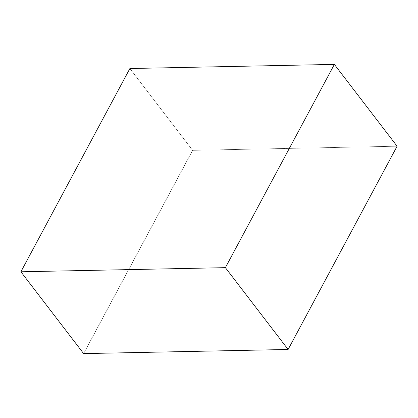 <?xml version="1.0" encoding="UTF-8"?>
<svg xmlns="http://www.w3.org/2000/svg" width="418" height="418" viewBox="0 0 418 418"><rect width="100%" height="100%" fill="white"/><g stroke="black" fill="none" stroke-linecap="round" stroke-linejoin="round"><path stroke-width="0.31" stroke-dasharray="2.09 1.57" d="M129.883 68.526L192.614 150.344L397.1 146.216L192.614 150.344L129.883 68.526M83.631 353.602L192.614 150.344L83.631 353.602"/><path stroke-width="0.63" d="M288.117 349.474L225.386 267.656L334.369 64.398L397.1 146.216L288.117 349.474L83.631 353.602L20.9 271.784L83.631 353.602L288.117 349.474L397.1 146.216L334.369 64.398L129.883 68.526L20.9 271.784L225.386 267.656L288.117 349.474M225.386 267.656L334.369 64.398L129.883 68.526L20.9 271.784L225.386 267.656"/></g></svg>

